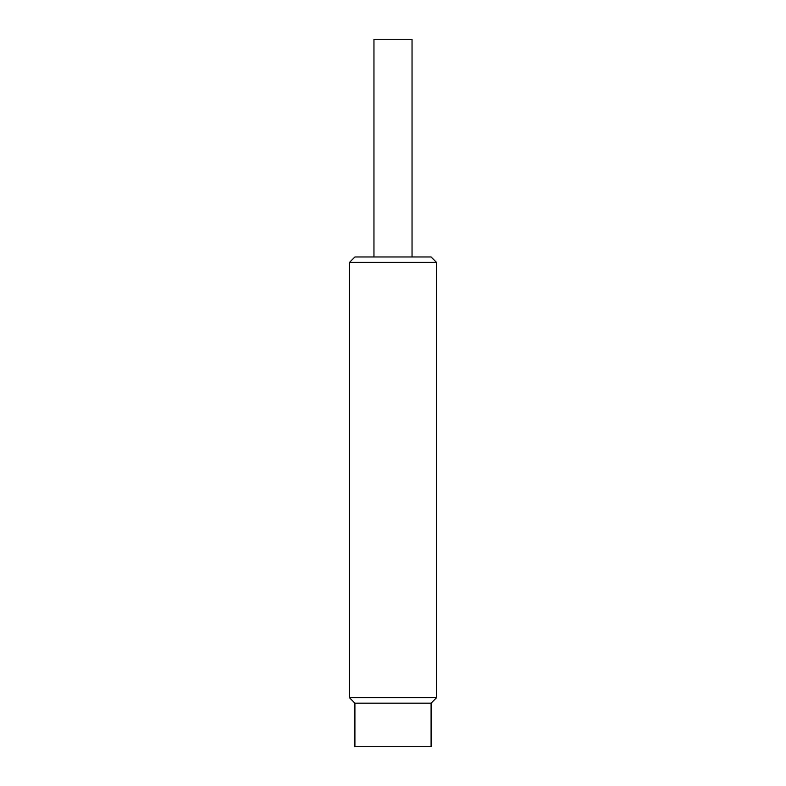 <?xml version="1.0" encoding="UTF-8"?>
<svg xmlns="http://www.w3.org/2000/svg" width="786" height="786" viewBox="0 0 786 786"><rect width="100%" height="100%" fill="white"/><g stroke="black" fill="none" stroke-linecap="round" stroke-linejoin="round"><path stroke-width="1.18" d="M436.535 262.406L349.465 262.406L349.465 697.722L436.535 697.722L436.535 262.406L431.092 256.963L354.908 256.963L349.465 262.406M354.908 703.165L431.092 703.165L431.092 746.7L354.908 746.7L354.908 703.165L349.465 697.722M373.959 256.963L373.959 39.3L412.041 39.3L412.041 256.963M431.092 703.165L436.535 697.722"/></g></svg>
